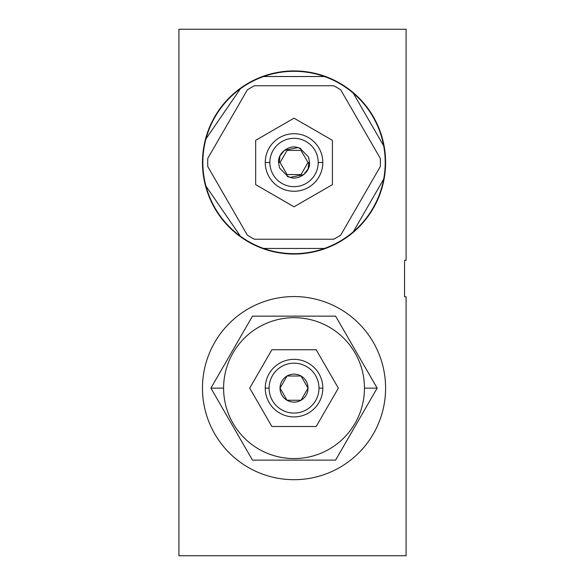<?xml version="1.0" encoding="UTF-8"?>
<svg xmlns="http://www.w3.org/2000/svg" width="585" height="585" viewBox="0 0 585 585"><rect width="100%" height="100%" fill="white"/><g stroke="black" fill="none" stroke-linecap="round" stroke-linejoin="round"><path stroke-width="0.88" d="M178.908 29.25L178.908 555.75L406.092 555.75L178.908 555.75L178.908 29.25L406.092 29.25L178.908 29.25M404.557 296.756L404.557 260.31L406.092 260.31L406.092 29.25L406.092 260.31L404.557 260.31L404.557 296.756L406.092 296.756L404.557 296.756M406.092 555.75L406.092 296.756L406.092 555.75M294.036 296.566A91.56 91.56 0 0 1 385.595 388.133A91.56 91.56 0 0 1 294.036 479.693A91.56 91.56 0 0 1 202.476 388.133A91.56 91.56 0 0 1 294.036 296.566A91.56 91.56 0 0 0 202.476 388.133A91.56 91.56 0 0 0 294.036 479.693A91.56 91.56 0 0 0 385.595 388.133A91.56 91.56 0 0 0 294.036 296.566M294.036 254.051A91.56 91.56 0 0 1 202.476 162.484A91.56 91.56 0 0 1 294.036 70.924A91.56 91.56 0 0 1 385.595 162.484A91.56 91.56 0 0 1 294.036 254.051A91.56 91.56 0 0 0 385.595 162.484A91.56 91.56 0 0 0 294.036 70.924A91.56 91.56 0 0 0 202.476 162.484A91.56 91.56 0 0 0 294.036 254.051M335.6 316.141L252.471 316.141L210.907 388.133L252.471 460.117L210.907 388.133L252.471 316.141L335.6 316.141L377.164 388.133L335.6 316.141M335.6 460.117L377.164 388.133L364.47 388.133A70.434 70.434 0 0 0 294.036 317.692A70.434 70.434 0 0 0 223.602 388.133L210.907 388.133L223.602 388.133A70.434 70.434 0 0 0 294.036 458.567A70.434 70.434 0 0 0 364.47 388.133L377.164 388.133L335.6 460.117L252.471 460.117L335.6 460.117M223.602 388.133A70.434 70.434 0 0 1 294.036 317.692A70.434 70.434 0 0 1 364.47 388.133A70.434 70.434 0 0 1 294.036 458.567A70.434 70.434 0 0 1 223.602 388.133M271.879 349.757L316.192 349.757L338.349 388.133L316.192 426.502L271.879 426.502L249.722 388.133L271.879 349.757L249.722 388.133L271.879 426.502L316.192 426.502L338.349 388.133L316.192 349.757L271.879 349.757M322.818 388.133A28.782 28.782 0 0 0 294.036 359.351A28.782 28.782 0 0 0 265.254 388.133A28.782 28.782 0 0 1 294.036 359.351A28.782 28.782 0 0 1 322.818 388.133L318.979 388.133A24.943 24.943 0 0 0 294.036 363.183A24.943 24.943 0 0 0 269.093 388.133L265.254 388.133L269.093 388.133A24.943 24.943 0 0 0 294.036 413.076A24.943 24.943 0 0 0 318.979 388.133A24.943 24.943 0 0 0 294.036 363.183A24.943 24.943 0 0 0 269.093 388.133A24.943 24.943 0 0 0 294.036 413.076A24.943 24.943 0 0 0 318.979 388.133L322.818 388.133A28.782 28.782 0 0 1 294.036 416.908A28.782 28.782 0 0 1 265.254 388.133A28.782 28.782 0 0 0 294.036 416.908A28.782 28.782 0 0 0 322.818 388.133M308.039 388.133A14.003 14.003 0 0 1 287.03 400.257A14.003 14.003 0 0 1 287.03 376.001A14.003 14.003 0 0 1 308.039 388.133L301.034 400.257A14.003 14.003 0 0 0 308.039 388.133L301.034 400.257L287.03 400.257A14.003 14.003 0 0 0 301.034 400.257L287.03 400.257L280.032 388.133A14.003 14.003 0 0 0 287.03 400.257L280.032 388.133L287.03 376.001A14.003 14.003 0 0 0 280.032 388.133L287.03 376.001L301.034 376.001A14.003 14.003 0 0 0 287.03 376.001L301.034 376.001L308.039 388.133A14.003 14.003 0 0 0 301.034 376.001L308.039 388.133M263.63 76.525A91.18 91.18 0 0 1 324.441 76.525A91.18 91.18 0 0 0 263.63 76.525A91.18 91.18 0 0 1 324.441 76.525L263.63 76.525A91.18 91.18 0 0 0 263.63 248.449A91.18 91.18 0 0 0 385.215 162.484A91.18 91.18 0 0 1 353.274 231.799L383.68 179.134A91.18 91.18 0 0 0 385.215 162.484A91.18 91.18 0 0 1 353.274 231.799L383.68 179.134A91.18 91.18 0 0 1 324.441 248.449L263.63 248.449L324.441 248.449A91.18 91.18 0 0 1 240.413 236.23L205.971 186.118L240.413 236.23A91.18 91.18 0 0 1 205.971 138.857L240.413 88.744L205.971 138.857A91.18 91.18 0 0 1 263.63 76.525L324.441 76.525A91.18 91.18 0 0 0 263.63 76.525M353.274 93.176A91.18 91.18 0 0 1 383.68 145.84A91.18 91.18 0 0 0 324.441 76.525A91.18 91.18 0 0 1 353.274 93.176L383.68 145.84L353.274 93.176A91.18 91.18 0 0 1 385.215 162.484A91.18 91.18 0 0 0 383.68 145.84M333.589 239.236A86.346 86.346 0 0 0 340.726 235.119L380.279 166.608A86.346 86.346 0 0 0 380.279 158.367L340.726 89.856A86.346 86.346 0 0 0 333.589 85.739L254.482 85.739A86.346 86.346 0 0 0 247.345 89.856L207.792 158.367A86.346 86.346 0 0 0 207.792 166.608L247.345 235.119A86.346 86.346 0 0 0 254.482 239.236L333.589 239.236A86.346 86.346 0 0 0 340.726 235.119L380.279 166.608A86.346 86.346 0 0 0 380.279 158.367L340.726 89.856A86.346 86.346 0 0 0 333.589 85.739L254.482 85.739A86.346 86.346 0 0 0 247.345 89.856L207.792 158.367A86.346 86.346 0 0 0 207.792 166.608L247.345 235.119A86.346 86.346 0 0 0 254.482 239.236L333.589 239.236M332.412 140.334L332.412 184.641L294.036 206.797L255.66 184.641L255.66 140.334L294.036 118.177L332.412 140.334L294.036 118.177L255.66 140.334L255.66 184.641L294.036 206.797L332.412 184.641L332.412 140.334M322.818 162.484A28.782 28.782 0 0 0 294.036 133.709A28.782 28.782 0 0 0 265.254 162.484A28.782 28.782 0 0 0 294.036 191.266A28.782 28.782 0 0 0 322.818 162.484A28.782 28.782 0 0 1 294.036 191.266A28.782 28.782 0 0 1 265.254 162.484L269.861 162.484A24.175 24.175 0 0 0 294.036 186.666A24.175 24.175 0 0 0 318.211 162.484L322.818 162.484L318.211 162.484A24.175 24.175 0 0 0 294.036 138.309A24.175 24.175 0 0 0 269.861 162.484A24.175 24.175 0 0 0 294.036 186.666A24.175 24.175 0 0 0 318.211 162.484A24.175 24.175 0 0 0 294.036 138.309A24.175 24.175 0 0 0 269.861 162.484L265.254 162.484A28.782 28.782 0 0 1 294.036 133.709A28.782 28.782 0 0 1 322.818 162.484M301.399 149.731L308.544 157.029L309.538 162.484C310.467 173.672 294.979 182.929 286.672 175.244L279.528 167.946L278.533 162.484C277.604 151.296 293.092 142.045 301.399 149.731L308.544 157.029L309.538 162.484M301.012 150.404L307.988 162.484L301.012 174.571L287.059 174.571L280.076 162.484L287.059 150.404L301.012 150.404L307.988 162.484L301.012 174.571L287.059 174.571L280.076 162.484L287.059 150.404L301.012 150.404M287.25 176.429L288.522 176.977M289.875 177.423L303.659 174.637L308.127 168.955L308.763 162.484M278.533 162.484L279.528 167.946L286.672 175.244M300.822 148.546L299.549 147.998M298.196 147.552L284.412 150.33L279.944 156.019L279.308 162.484"/></g></svg>
